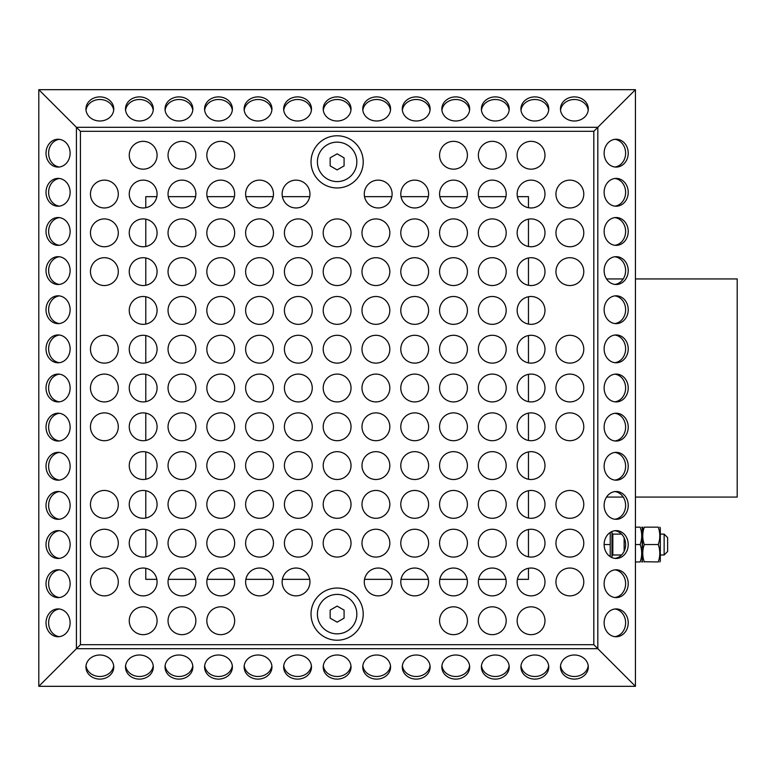 <?xml version="1.0" encoding="UTF-8"?>
<svg xmlns="http://www.w3.org/2000/svg" width="776" height="776" viewBox="0 0 776 776"><rect width="100%" height="100%" fill="white"/><g stroke="black" fill="none" stroke-linecap="round" stroke-linejoin="round"><path stroke-width="1.16" d="M611.954 557.585L611.954 531.521M610.217 532.452L610.217 556.654M610.217 544.548L604.126 544.548M611.954 533.248L612.827 534.121L612.827 554.986L611.954 555.858M612.827 554.986L621.537 554.986M660.318 554.986L664.14 554.986L664.14 534.121L660.318 534.121M664.14 534.121L667.622 537.593L667.622 551.513L664.14 554.986M624.137 551.241L624.137 537.865M635.437 527.156L640.171 527.156C642.208 527.156 642.208 527.156 640.171 527.156C642.208 527.156 642.208 527.156 640.171 527.156C642.208 532.957 642.208 538.757 640.171 544.548C642.208 550.349 642.208 556.149 640.171 561.95C642.208 561.95 642.208 561.95 640.171 561.95L635.437 561.95M640.637 560.427L640.346 561.417M625.349 547.487L625.126 548.477M635.437 544.548L640.171 544.548M625.126 540.63L625.349 541.619M642.722 527.156L642.227 561.077L642.227 528.029L641.723 527.156M644.284 561.95C642.237 561.95 642.237 561.95 644.284 561.95C642.237 561.95 642.237 561.95 644.284 561.95C642.237 556.149 642.237 550.349 644.284 544.548C642.237 538.757 642.237 532.957 644.284 527.156C642.237 527.156 642.237 527.156 644.284 527.156L658.261 527.156C660.298 527.156 660.298 527.156 658.261 527.156C660.298 527.156 660.298 527.156 658.261 527.156C660.298 532.957 660.298 538.757 658.261 544.548C660.298 550.349 660.298 556.149 658.261 561.95C660.298 561.95 660.298 561.95 658.261 561.95L644.216 561.746M643.808 528.679L644.109 527.69M658.727 560.427L658.436 561.417M644.284 544.548L658.261 544.548M659.813 561.95L660.318 561.077L660.318 528.029L659.813 527.156M635.437 278.933L737.2 278.933L737.2 497.067L635.437 497.067M606.531 278.933L623.206 278.933M528.466 568.284L528.466 579.342L517.408 579.342M505.952 579.342L478.617 579.342M467.162 579.342L439.827 579.342M428.371 579.342L401.037 579.342M391.87 579.342L364.536 579.342M309.711 579.342L282.367 579.342M273.21 579.342L245.876 579.342M234.42 579.342L207.085 579.342M195.63 579.342L168.295 579.342M156.839 579.342L145.781 579.342L145.781 568.284M517.408 196.658L528.466 196.658L528.466 207.716M528.466 219.171L528.466 246.506M528.466 257.962L528.466 285.296M528.466 296.752L528.466 324.087M528.466 335.542L528.466 362.877M528.466 374.333L528.466 401.667M528.466 413.123L528.466 440.458M528.466 451.913L528.466 479.248M528.466 490.704L528.466 518.038M528.466 529.494L528.466 556.828M145.781 207.716L145.781 196.658L156.839 196.658M168.295 196.658L195.63 196.658M207.085 196.658L234.42 196.658M245.876 196.658L273.21 196.658M282.367 196.658L309.711 196.658M364.536 196.658L391.87 196.658M401.037 196.658L428.371 196.658M439.827 196.658L467.162 196.658M478.617 196.658L505.952 196.658M145.781 556.828L145.781 529.494M145.781 518.038L145.781 490.704M145.781 479.248L145.781 451.913M145.781 440.458L145.781 413.123M145.781 401.667L145.781 374.333M145.781 362.877L145.781 335.542M145.781 324.087L145.781 296.752M145.781 285.296L145.781 257.962M145.781 246.506L145.781 219.171M143.172 257.71A13.919 13.919 0 0 0 131.115 278.584A13.919 13.919 0 0 0 155.219 278.584A13.919 13.919 0 0 0 143.172 257.71M220.753 257.71A13.919 13.919 0 0 0 208.696 278.584A13.919 13.919 0 0 0 232.8 278.584A13.919 13.919 0 0 0 220.753 257.71M259.543 257.71A13.919 13.919 0 0 0 247.486 278.584A13.919 13.919 0 0 0 271.59 278.584A13.919 13.919 0 0 0 259.543 257.71M181.962 180.129A13.919 13.919 0 0 0 169.905 201.003A13.919 13.919 0 0 0 194.01 201.003A13.919 13.919 0 0 0 181.962 180.129M220.753 296.5A13.919 13.919 0 0 0 208.696 317.374A13.919 13.919 0 0 0 232.8 317.374A13.919 13.919 0 0 0 220.753 296.5M492.285 141.339A13.919 13.919 0 0 0 480.228 162.213A13.919 13.919 0 0 0 504.332 162.213A13.919 13.919 0 0 0 492.285 141.339M181.962 218.919A13.919 13.919 0 0 0 169.905 239.794A13.919 13.919 0 0 0 194.01 239.794A13.919 13.919 0 0 0 181.962 218.919M220.753 180.129A13.919 13.919 0 0 0 208.696 201.003A13.919 13.919 0 0 0 232.8 201.003A13.919 13.919 0 0 0 220.753 180.129M375.914 257.71A13.919 13.919 0 0 0 363.857 278.584A13.919 13.919 0 0 0 387.961 278.584A13.919 13.919 0 0 0 375.914 257.71M259.543 218.919A13.919 13.919 0 0 0 247.486 239.794A13.919 13.919 0 0 0 271.59 239.794A13.919 13.919 0 0 0 259.543 218.919M259.543 335.29A13.919 13.919 0 0 0 247.486 356.165A13.919 13.919 0 0 0 271.59 356.165A13.919 13.919 0 0 0 259.543 335.29M143.172 141.339A13.919 13.919 0 0 0 131.115 162.213A13.919 13.919 0 0 0 155.219 162.213A13.919 13.919 0 0 0 143.172 141.339M298.333 296.5A13.919 13.919 0 0 0 286.276 317.374A13.919 13.919 0 0 0 310.381 317.374A13.919 13.919 0 0 0 298.333 296.5M414.704 180.129A13.919 13.919 0 0 0 402.647 201.003A13.919 13.919 0 0 0 426.751 201.003A13.919 13.919 0 0 0 414.704 180.129M414.704 257.71A13.919 13.919 0 0 0 402.647 278.584A13.919 13.919 0 0 0 426.751 278.584A13.919 13.919 0 0 0 414.704 257.71M414.704 218.919A13.919 13.919 0 0 0 402.647 239.794A13.919 13.919 0 0 0 426.751 239.794A13.919 13.919 0 0 0 414.704 218.919M104.382 335.29A13.919 13.919 0 0 0 92.325 356.165A13.919 13.919 0 0 0 116.429 356.165A13.919 13.919 0 0 0 104.382 335.29M104.382 180.129A13.919 13.919 0 0 0 92.325 201.003A13.919 13.919 0 0 0 116.429 201.003A13.919 13.919 0 0 0 104.382 180.129M569.865 180.129A13.919 13.919 0 0 0 557.808 201.003A13.919 13.919 0 0 0 581.913 201.003A13.919 13.919 0 0 0 569.865 180.129M143.172 180.129A13.919 13.919 0 0 0 131.115 201.003A13.919 13.919 0 0 0 155.219 201.003A13.919 13.919 0 0 0 143.172 180.129M298.333 257.71A13.919 13.919 0 0 0 286.276 278.584A13.919 13.919 0 0 0 310.381 278.584A13.919 13.919 0 0 0 298.333 257.71M453.494 180.129A13.919 13.919 0 0 0 441.437 201.003A13.919 13.919 0 0 0 465.542 201.003A13.919 13.919 0 0 0 453.494 180.129M220.753 218.919A13.919 13.919 0 0 0 208.696 239.794A13.919 13.919 0 0 0 232.8 239.794A13.919 13.919 0 0 0 220.753 218.919M181.962 257.71A13.919 13.919 0 0 0 169.905 278.584A13.919 13.919 0 0 0 194.01 278.584A13.919 13.919 0 0 0 181.962 257.71M375.914 335.29A13.919 13.919 0 0 0 363.857 356.165A13.919 13.919 0 0 0 387.961 356.165A13.919 13.919 0 0 0 375.914 335.29M414.704 335.29A13.919 13.919 0 0 0 402.647 356.165A13.919 13.919 0 0 0 426.751 356.165A13.919 13.919 0 0 0 414.704 335.29M298.333 335.29A13.919 13.919 0 0 0 286.276 356.165A13.919 13.919 0 0 0 310.381 356.165A13.919 13.919 0 0 0 298.333 335.29M569.865 257.71A13.919 13.919 0 0 0 557.808 278.584A13.919 13.919 0 0 0 581.913 278.584A13.919 13.919 0 0 0 569.865 257.71M492.285 180.129A13.919 13.919 0 0 0 480.228 201.003A13.919 13.919 0 0 0 504.332 201.003A13.919 13.919 0 0 0 492.285 180.129M531.075 218.919A13.919 13.919 0 0 0 519.018 239.794A13.919 13.919 0 0 0 543.122 239.794A13.919 13.919 0 0 0 531.075 218.919M414.704 296.5A13.919 13.919 0 0 0 402.647 317.374A13.919 13.919 0 0 0 426.751 317.374A13.919 13.919 0 0 0 414.704 296.5M143.172 218.919A13.919 13.919 0 0 0 131.115 239.794A13.919 13.919 0 0 0 155.219 239.794A13.919 13.919 0 0 0 143.172 218.919M143.172 335.29A13.919 13.919 0 0 0 131.115 356.165A13.919 13.919 0 0 0 155.219 356.165A13.919 13.919 0 0 0 143.172 335.29M531.075 180.129A13.919 13.919 0 0 0 519.018 201.003A13.919 13.919 0 0 0 543.122 201.003A13.919 13.919 0 0 0 531.075 180.129M220.753 335.29A13.919 13.919 0 0 0 208.696 356.165A13.919 13.919 0 0 0 232.8 356.165A13.919 13.919 0 0 0 220.753 335.29M569.865 335.29A13.919 13.919 0 0 0 557.808 356.165A13.919 13.919 0 0 0 581.913 356.165A13.919 13.919 0 0 0 569.865 335.29M531.075 141.339A13.919 13.919 0 0 0 519.018 162.213A13.919 13.919 0 0 0 543.122 162.213A13.919 13.919 0 0 0 531.075 141.339M492.285 218.919A13.919 13.919 0 0 0 480.228 239.794A13.919 13.919 0 0 0 504.332 239.794A13.919 13.919 0 0 0 492.285 218.919M453.494 335.29A13.919 13.919 0 0 0 441.437 356.165A13.919 13.919 0 0 0 465.542 356.165A13.919 13.919 0 0 0 453.494 335.29M453.494 218.919A13.919 13.919 0 0 0 441.437 239.794A13.919 13.919 0 0 0 465.542 239.794A13.919 13.919 0 0 0 453.494 218.919M181.962 141.339A13.919 13.919 0 0 0 169.905 162.213A13.919 13.919 0 0 0 194.01 162.213A13.919 13.919 0 0 0 181.962 141.339M337.123 335.29A13.919 13.919 0 0 0 325.066 356.165A13.919 13.919 0 0 0 349.171 356.165A13.919 13.919 0 0 0 337.123 335.29M259.543 180.129A13.919 13.919 0 0 0 247.486 201.003A13.919 13.919 0 0 0 271.59 201.003A13.919 13.919 0 0 0 259.543 180.129M337.123 296.5A13.919 13.919 0 0 0 325.066 317.374A13.919 13.919 0 0 0 349.171 317.374A13.919 13.919 0 0 0 337.123 296.5M104.382 218.919A13.919 13.919 0 0 0 92.325 239.794A13.919 13.919 0 0 0 116.429 239.794A13.919 13.919 0 0 0 104.382 218.919M492.285 296.5A13.919 13.919 0 0 0 480.228 317.374A13.919 13.919 0 0 0 504.332 317.374A13.919 13.919 0 0 0 492.285 296.5M531.075 296.5A13.919 13.919 0 0 0 519.018 317.374A13.919 13.919 0 0 0 543.122 317.374A13.919 13.919 0 0 0 531.075 296.5M531.075 257.71A13.919 13.919 0 0 0 519.018 278.584A13.919 13.919 0 0 0 543.122 278.584A13.919 13.919 0 0 0 531.075 257.71M104.382 257.71A13.919 13.919 0 0 0 92.325 278.584A13.919 13.919 0 0 0 116.429 278.584A13.919 13.919 0 0 0 104.382 257.71M492.285 257.71A13.919 13.919 0 0 0 480.228 278.584A13.919 13.919 0 0 0 504.332 278.584A13.919 13.919 0 0 0 492.285 257.71M453.494 141.339A13.919 13.919 0 0 0 441.437 162.213A13.919 13.919 0 0 0 465.542 162.213A13.919 13.919 0 0 0 453.494 141.339M453.494 257.71A13.919 13.919 0 0 0 441.437 278.584A13.919 13.919 0 0 0 465.542 278.584A13.919 13.919 0 0 0 453.494 257.71M492.285 335.29A13.919 13.919 0 0 0 480.228 356.165A13.919 13.919 0 0 0 504.332 356.165A13.919 13.919 0 0 0 492.285 335.29M181.962 335.29A13.919 13.919 0 0 0 169.905 356.165A13.919 13.919 0 0 0 194.01 356.165A13.919 13.919 0 0 0 181.962 335.29M181.962 296.5A13.919 13.919 0 0 0 169.905 317.374A13.919 13.919 0 0 0 194.01 317.374A13.919 13.919 0 0 0 181.962 296.5M375.914 296.5A13.919 13.919 0 0 0 363.857 317.374A13.919 13.919 0 0 0 387.961 317.374A13.919 13.919 0 0 0 375.914 296.5M259.543 296.5A13.919 13.919 0 0 0 247.486 317.374A13.919 13.919 0 0 0 271.59 317.374A13.919 13.919 0 0 0 259.543 296.5M220.753 141.339A13.919 13.919 0 0 0 208.696 162.213A13.919 13.919 0 0 0 232.8 162.213A13.919 13.919 0 0 0 220.753 141.339M453.494 296.5A13.919 13.919 0 0 0 441.437 317.374A13.919 13.919 0 0 0 465.542 317.374A13.919 13.919 0 0 0 453.494 296.5M531.075 335.29A13.919 13.919 0 0 0 519.018 356.165A13.919 13.919 0 0 0 543.122 356.165A13.919 13.919 0 0 0 531.075 335.29M569.865 218.919A13.919 13.919 0 0 0 557.808 239.794A13.919 13.919 0 0 0 581.913 239.794A13.919 13.919 0 0 0 569.865 218.919M143.172 296.5A13.919 13.919 0 0 0 131.115 317.374A13.919 13.919 0 0 0 155.219 317.374A13.919 13.919 0 0 0 143.172 296.5M375.914 218.919A13.919 13.919 0 0 0 363.857 239.794A13.919 13.919 0 0 0 387.961 239.794A13.919 13.919 0 0 0 375.914 218.919M298.333 218.919A13.919 13.919 0 0 0 286.276 239.794A13.919 13.919 0 0 0 310.381 239.794A13.919 13.919 0 0 0 298.333 218.919M337.123 257.71A13.919 13.919 0 0 0 325.066 278.584A13.919 13.919 0 0 0 349.171 278.584A13.919 13.919 0 0 0 337.123 257.71M323.204 232.839A13.919 13.919 0 0 0 344.078 244.886A13.919 13.919 0 0 0 344.078 220.791A13.919 13.919 0 0 0 323.204 232.839M364.284 194.049A13.919 13.919 0 0 0 385.158 206.096A13.919 13.919 0 0 0 385.158 182.001A13.919 13.919 0 0 0 364.284 194.049M309.954 194.049A13.919 13.919 0 0 0 289.079 182.001A13.919 13.919 0 0 0 289.079 206.096A13.919 13.919 0 0 0 309.954 194.049M143.172 518.29A13.919 13.919 0 0 0 155.219 497.416A13.919 13.919 0 0 0 131.115 497.416A13.919 13.919 0 0 0 143.172 518.29M259.543 401.92A13.919 13.919 0 0 0 271.59 381.045A13.919 13.919 0 0 0 247.486 381.045A13.919 13.919 0 0 0 259.543 401.92M220.753 518.29A13.919 13.919 0 0 0 232.8 497.416A13.919 13.919 0 0 0 208.696 497.416A13.919 13.919 0 0 0 220.753 518.29M259.543 518.29A13.919 13.919 0 0 0 271.59 497.416A13.919 13.919 0 0 0 247.486 497.416A13.919 13.919 0 0 0 259.543 518.29M181.962 595.871A13.919 13.919 0 0 0 194.01 574.997A13.919 13.919 0 0 0 169.905 574.997A13.919 13.919 0 0 0 181.962 595.871M220.753 479.5A13.919 13.919 0 0 0 232.8 458.626A13.919 13.919 0 0 0 208.696 458.626A13.919 13.919 0 0 0 220.753 479.5M492.285 634.661A13.919 13.919 0 0 0 504.332 613.787A13.919 13.919 0 0 0 480.228 613.787A13.919 13.919 0 0 0 492.285 634.661M181.962 557.081A13.919 13.919 0 0 0 194.01 536.206A13.919 13.919 0 0 0 169.905 536.206A13.919 13.919 0 0 0 181.962 557.081M220.753 595.871A13.919 13.919 0 0 0 232.8 574.997A13.919 13.919 0 0 0 208.696 574.997A13.919 13.919 0 0 0 220.753 595.871M375.914 518.29A13.919 13.919 0 0 0 387.961 497.416A13.919 13.919 0 0 0 363.857 497.416A13.919 13.919 0 0 0 375.914 518.29M259.543 557.081A13.919 13.919 0 0 0 271.59 536.206A13.919 13.919 0 0 0 247.486 536.206A13.919 13.919 0 0 0 259.543 557.081M259.543 440.71A13.919 13.919 0 0 0 271.59 419.835A13.919 13.919 0 0 0 247.486 419.835A13.919 13.919 0 0 0 259.543 440.71M143.172 634.661A13.919 13.919 0 0 0 155.219 613.787A13.919 13.919 0 0 0 131.115 613.787A13.919 13.919 0 0 0 143.172 634.661M298.333 479.5A13.919 13.919 0 0 0 310.381 458.626A13.919 13.919 0 0 0 286.276 458.626A13.919 13.919 0 0 0 298.333 479.5M414.704 595.871A13.919 13.919 0 0 0 426.751 574.997A13.919 13.919 0 0 0 402.647 574.997A13.919 13.919 0 0 0 414.704 595.871M298.333 401.92A13.919 13.919 0 0 0 310.381 381.045A13.919 13.919 0 0 0 286.276 381.045A13.919 13.919 0 0 0 298.333 401.92M414.704 518.29A13.919 13.919 0 0 0 426.751 497.416A13.919 13.919 0 0 0 402.647 497.416A13.919 13.919 0 0 0 414.704 518.29M104.382 401.92A13.919 13.919 0 0 0 116.429 381.045A13.919 13.919 0 0 0 92.325 381.045A13.919 13.919 0 0 0 104.382 401.92M143.172 401.92A13.919 13.919 0 0 0 155.219 381.045A13.919 13.919 0 0 0 131.115 381.045A13.919 13.919 0 0 0 143.172 401.92M414.704 557.081A13.919 13.919 0 0 0 426.751 536.206A13.919 13.919 0 0 0 402.647 536.206A13.919 13.919 0 0 0 414.704 557.081M104.382 440.71A13.919 13.919 0 0 0 116.429 419.835A13.919 13.919 0 0 0 92.325 419.835A13.919 13.919 0 0 0 104.382 440.71M220.753 401.92A13.919 13.919 0 0 0 232.8 381.045A13.919 13.919 0 0 0 208.696 381.045A13.919 13.919 0 0 0 220.753 401.92M104.382 595.871A13.919 13.919 0 0 0 116.429 574.997A13.919 13.919 0 0 0 92.325 574.997A13.919 13.919 0 0 0 104.382 595.871M569.865 595.871A13.919 13.919 0 0 0 581.913 574.997A13.919 13.919 0 0 0 557.808 574.997A13.919 13.919 0 0 0 569.865 595.871M143.172 595.871A13.919 13.919 0 0 0 155.219 574.997A13.919 13.919 0 0 0 131.115 574.997A13.919 13.919 0 0 0 143.172 595.871M298.333 518.29A13.919 13.919 0 0 0 310.381 497.416A13.919 13.919 0 0 0 286.276 497.416A13.919 13.919 0 0 0 298.333 518.29M453.494 595.871A13.919 13.919 0 0 0 465.542 574.997A13.919 13.919 0 0 0 441.437 574.997A13.919 13.919 0 0 0 453.494 595.871M220.753 557.081A13.919 13.919 0 0 0 232.8 536.206A13.919 13.919 0 0 0 208.696 536.206A13.919 13.919 0 0 0 220.753 557.081M181.962 518.29A13.919 13.919 0 0 0 194.01 497.416A13.919 13.919 0 0 0 169.905 497.416A13.919 13.919 0 0 0 181.962 518.29M531.075 401.92A13.919 13.919 0 0 0 543.122 381.045A13.919 13.919 0 0 0 519.018 381.045A13.919 13.919 0 0 0 531.075 401.92M375.914 440.71A13.919 13.919 0 0 0 387.961 419.835A13.919 13.919 0 0 0 363.857 419.835A13.919 13.919 0 0 0 375.914 440.71M453.494 401.92A13.919 13.919 0 0 0 465.542 381.045A13.919 13.919 0 0 0 441.437 381.045A13.919 13.919 0 0 0 453.494 401.92M414.704 440.71A13.919 13.919 0 0 0 426.751 419.835A13.919 13.919 0 0 0 402.647 419.835A13.919 13.919 0 0 0 414.704 440.71M298.333 440.71A13.919 13.919 0 0 0 310.381 419.835A13.919 13.919 0 0 0 286.276 419.835A13.919 13.919 0 0 0 298.333 440.71M569.865 518.29A13.919 13.919 0 0 0 581.913 497.416A13.919 13.919 0 0 0 557.808 497.416A13.919 13.919 0 0 0 569.865 518.29M492.285 595.871A13.919 13.919 0 0 0 504.332 574.997A13.919 13.919 0 0 0 480.228 574.997A13.919 13.919 0 0 0 492.285 595.871M531.075 557.081A13.919 13.919 0 0 0 543.122 536.206A13.919 13.919 0 0 0 519.018 536.206A13.919 13.919 0 0 0 531.075 557.081M414.704 479.5A13.919 13.919 0 0 0 426.751 458.626A13.919 13.919 0 0 0 402.647 458.626A13.919 13.919 0 0 0 414.704 479.5M143.172 557.081A13.919 13.919 0 0 0 155.219 536.206A13.919 13.919 0 0 0 131.115 536.206A13.919 13.919 0 0 0 143.172 557.081M492.285 401.92A13.919 13.919 0 0 0 504.332 381.045A13.919 13.919 0 0 0 480.228 381.045A13.919 13.919 0 0 0 492.285 401.92M143.172 440.71A13.919 13.919 0 0 0 155.219 419.835A13.919 13.919 0 0 0 131.115 419.835A13.919 13.919 0 0 0 143.172 440.71M531.075 595.871A13.919 13.919 0 0 0 543.122 574.997A13.919 13.919 0 0 0 519.018 574.997A13.919 13.919 0 0 0 531.075 595.871M220.753 440.71A13.919 13.919 0 0 0 232.8 419.835A13.919 13.919 0 0 0 208.696 419.835A13.919 13.919 0 0 0 220.753 440.71M569.865 440.71A13.919 13.919 0 0 0 581.913 419.835A13.919 13.919 0 0 0 557.808 419.835A13.919 13.919 0 0 0 569.865 440.71M375.914 401.92A13.919 13.919 0 0 0 387.961 381.045A13.919 13.919 0 0 0 363.857 381.045A13.919 13.919 0 0 0 375.914 401.92M531.075 634.661A13.919 13.919 0 0 0 543.122 613.787A13.919 13.919 0 0 0 519.018 613.787A13.919 13.919 0 0 0 531.075 634.661M492.285 557.081A13.919 13.919 0 0 0 504.332 536.206A13.919 13.919 0 0 0 480.228 536.206A13.919 13.919 0 0 0 492.285 557.081M337.123 401.92A13.919 13.919 0 0 0 349.171 381.045A13.919 13.919 0 0 0 325.066 381.045A13.919 13.919 0 0 0 337.123 401.92M453.494 440.71A13.919 13.919 0 0 0 465.542 419.835A13.919 13.919 0 0 0 441.437 419.835A13.919 13.919 0 0 0 453.494 440.71M569.865 401.92A13.919 13.919 0 0 0 581.913 381.045A13.919 13.919 0 0 0 557.808 381.045A13.919 13.919 0 0 0 569.865 401.92M453.494 557.081A13.919 13.919 0 0 0 465.542 536.206A13.919 13.919 0 0 0 441.437 536.206A13.919 13.919 0 0 0 453.494 557.081M181.962 634.661A13.919 13.919 0 0 0 194.01 613.787A13.919 13.919 0 0 0 169.905 613.787A13.919 13.919 0 0 0 181.962 634.661M337.123 440.71A13.919 13.919 0 0 0 349.171 419.835A13.919 13.919 0 0 0 325.066 419.835A13.919 13.919 0 0 0 337.123 440.71M259.543 595.871A13.919 13.919 0 0 0 271.59 574.997A13.919 13.919 0 0 0 247.486 574.997A13.919 13.919 0 0 0 259.543 595.871M337.123 479.5A13.919 13.919 0 0 0 349.171 458.626A13.919 13.919 0 0 0 325.066 458.626A13.919 13.919 0 0 0 337.123 479.5M104.382 557.081A13.919 13.919 0 0 0 116.429 536.206A13.919 13.919 0 0 0 92.325 536.206A13.919 13.919 0 0 0 104.382 557.081M492.285 479.5A13.919 13.919 0 0 0 504.332 458.626A13.919 13.919 0 0 0 480.228 458.626A13.919 13.919 0 0 0 492.285 479.5M531.075 479.5A13.919 13.919 0 0 0 543.122 458.626A13.919 13.919 0 0 0 519.018 458.626A13.919 13.919 0 0 0 531.075 479.5M531.075 518.29A13.919 13.919 0 0 0 543.122 497.416A13.919 13.919 0 0 0 519.018 497.416A13.919 13.919 0 0 0 531.075 518.29M104.382 518.29A13.919 13.919 0 0 0 116.429 497.416A13.919 13.919 0 0 0 92.325 497.416A13.919 13.919 0 0 0 104.382 518.29M492.285 518.29A13.919 13.919 0 0 0 504.332 497.416A13.919 13.919 0 0 0 480.228 497.416A13.919 13.919 0 0 0 492.285 518.29M453.494 634.661A13.919 13.919 0 0 0 465.542 613.787A13.919 13.919 0 0 0 441.437 613.787A13.919 13.919 0 0 0 453.494 634.661M453.494 518.29A13.919 13.919 0 0 0 465.542 497.416A13.919 13.919 0 0 0 441.437 497.416A13.919 13.919 0 0 0 453.494 518.29M181.962 401.92A13.919 13.919 0 0 0 194.01 381.045A13.919 13.919 0 0 0 169.905 381.045A13.919 13.919 0 0 0 181.962 401.92M492.285 440.71A13.919 13.919 0 0 0 504.332 419.835A13.919 13.919 0 0 0 480.228 419.835A13.919 13.919 0 0 0 492.285 440.71M181.962 440.71A13.919 13.919 0 0 0 194.01 419.835A13.919 13.919 0 0 0 169.905 419.835A13.919 13.919 0 0 0 181.962 440.71M181.962 479.5A13.919 13.919 0 0 0 194.01 458.626A13.919 13.919 0 0 0 169.905 458.626A13.919 13.919 0 0 0 181.962 479.5M375.914 479.5A13.919 13.919 0 0 0 387.961 458.626A13.919 13.919 0 0 0 363.857 458.626A13.919 13.919 0 0 0 375.914 479.5M414.704 401.92A13.919 13.919 0 0 0 426.751 381.045A13.919 13.919 0 0 0 402.647 381.045A13.919 13.919 0 0 0 414.704 401.92M259.543 479.5A13.919 13.919 0 0 0 271.59 458.626A13.919 13.919 0 0 0 247.486 458.626A13.919 13.919 0 0 0 259.543 479.5M220.753 634.661A13.919 13.919 0 0 0 232.8 613.787A13.919 13.919 0 0 0 208.696 613.787A13.919 13.919 0 0 0 220.753 634.661M453.494 479.5A13.919 13.919 0 0 0 465.542 458.626A13.919 13.919 0 0 0 441.437 458.626A13.919 13.919 0 0 0 453.494 479.5M531.075 440.71A13.919 13.919 0 0 0 543.122 419.835A13.919 13.919 0 0 0 519.018 419.835A13.919 13.919 0 0 0 531.075 440.71M569.865 557.081A13.919 13.919 0 0 0 581.913 536.206A13.919 13.919 0 0 0 557.808 536.206A13.919 13.919 0 0 0 569.865 557.081M143.172 479.5A13.919 13.919 0 0 0 155.219 458.626A13.919 13.919 0 0 0 131.115 458.626A13.919 13.919 0 0 0 143.172 479.5M375.914 557.081A13.919 13.919 0 0 0 387.961 536.206A13.919 13.919 0 0 0 363.857 536.206A13.919 13.919 0 0 0 375.914 557.081M298.333 557.081A13.919 13.919 0 0 0 310.381 536.206A13.919 13.919 0 0 0 286.276 536.206A13.919 13.919 0 0 0 298.333 557.081M337.123 518.29A13.919 13.919 0 0 0 349.171 497.416A13.919 13.919 0 0 0 325.066 497.416A13.919 13.919 0 0 0 337.123 518.29M323.204 543.161A13.919 13.919 0 0 0 344.078 555.209A13.919 13.919 0 0 0 344.078 531.114A13.919 13.919 0 0 0 323.204 543.161M364.284 581.952A13.919 13.919 0 0 0 385.158 593.999A13.919 13.919 0 0 0 385.158 569.904A13.919 13.919 0 0 0 364.284 581.952M309.954 581.952A13.919 13.919 0 0 0 289.079 569.904A13.919 13.919 0 0 0 289.079 593.999A13.919 13.919 0 0 0 309.954 581.952M76.426 648.697L38.8 686.323L80.423 644.701L76.426 648.697L76.426 127.303L80.423 131.299L38.8 89.677L80.423 131.299L76.426 127.303L597.821 127.303L593.815 131.299L635.437 89.677L593.815 131.299L597.821 127.303L597.821 648.697L593.815 644.701L635.437 686.323L593.815 644.701L597.821 648.697L76.426 648.697M38.8 686.323L38.8 89.677L635.437 89.677L635.437 686.323L38.8 686.323M58.064 139.253A13.919 12.047 -90 0 0 46.017 153.173A13.919 12.047 -90 0 0 58.064 167.082A13.919 12.047 -90 0 0 70.121 153.173A13.919 12.047 -90 0 0 58.064 139.253M58.064 256.672A13.919 12.047 -90 0 0 46.017 270.582A13.919 12.047 -90 0 0 58.064 284.501A13.919 12.047 -90 0 0 70.121 270.582A13.919 12.047 -90 0 0 58.064 256.672M58.064 295.811A13.919 12.047 -90 0 0 46.017 309.721A13.919 12.047 -90 0 0 58.064 323.64A13.919 12.047 -90 0 0 70.121 309.721A13.919 12.047 -90 0 0 58.064 295.811M58.064 178.393A13.919 12.047 -90 0 0 46.017 192.312A13.919 12.047 -90 0 0 58.064 206.222A13.919 12.047 -90 0 0 70.121 192.312A13.919 12.047 -90 0 0 58.064 178.393M58.064 334.951A13.919 12.047 -90 0 0 46.017 348.86A13.919 12.047 -90 0 0 58.064 362.78A13.919 12.047 -90 0 0 70.121 348.86A13.919 12.047 -90 0 0 58.064 334.951M58.064 217.532A13.919 12.047 -90 0 0 46.017 231.452A13.919 12.047 -90 0 0 58.064 245.361A13.919 12.047 -90 0 0 70.121 231.452A13.919 12.047 -90 0 0 58.064 217.532M58.064 636.747A13.919 12.047 -90 0 0 70.121 622.827A13.919 12.047 -90 0 0 58.064 608.918A13.919 12.047 -90 0 0 46.017 622.827A13.919 12.047 -90 0 0 58.064 636.747M58.064 519.328A13.919 12.047 -90 0 0 70.121 505.418A13.919 12.047 -90 0 0 58.064 491.499A13.919 12.047 -90 0 0 46.017 505.418A13.919 12.047 -90 0 0 58.064 519.328M58.064 480.189A13.919 12.047 -90 0 0 70.121 466.279A13.919 12.047 -90 0 0 58.064 452.36A13.919 12.047 -90 0 0 46.017 466.279A13.919 12.047 -90 0 0 58.064 480.189M58.064 597.607A13.919 12.047 -90 0 0 70.121 583.688A13.919 12.047 -90 0 0 58.064 569.778A13.919 12.047 -90 0 0 46.017 583.688A13.919 12.047 -90 0 0 58.064 597.607M58.064 441.049A13.919 12.047 -90 0 0 70.121 427.139A13.919 12.047 -90 0 0 58.064 413.22A13.919 12.047 -90 0 0 46.017 427.139A13.919 12.047 -90 0 0 58.064 441.049M58.064 401.92A13.919 12.047 -90 0 0 70.121 388A13.919 12.047 -90 0 0 58.064 374.08A13.919 12.047 -90 0 0 46.017 388A13.919 12.047 -90 0 0 58.064 401.92M58.064 558.468A13.919 12.047 -90 0 0 70.121 544.548A13.919 12.047 -90 0 0 58.064 530.638A13.919 12.047 -90 0 0 46.017 544.548A13.919 12.047 -90 0 0 58.064 558.468M178.946 96.893A13.919 12.047 0 0 0 165.026 108.941A13.919 12.047 0 0 0 178.946 120.998A13.919 12.047 0 0 0 192.865 108.941A13.919 12.047 0 0 0 178.946 96.893M376.661 96.893A13.919 12.047 0 0 0 362.751 108.941A13.919 12.047 0 0 0 376.661 120.998A13.919 12.047 0 0 0 390.58 108.941A13.919 12.047 0 0 0 376.661 96.893M99.862 96.893A13.919 12.047 0 0 0 85.942 108.941A13.919 12.047 0 0 0 99.862 120.998A13.919 12.047 0 0 0 113.771 108.941A13.919 12.047 0 0 0 99.862 96.893M337.123 96.893A13.919 12.047 0 0 0 323.204 108.941A13.919 12.047 0 0 0 337.123 120.998A13.919 12.047 0 0 0 351.033 108.941A13.919 12.047 0 0 0 337.123 96.893M495.292 96.893A13.919 12.047 0 0 0 481.382 108.941A13.919 12.047 0 0 0 495.292 120.998A13.919 12.047 0 0 0 509.211 108.941A13.919 12.047 0 0 0 495.292 96.893M297.577 96.893A13.919 12.047 0 0 0 283.657 108.941A13.919 12.047 0 0 0 297.577 120.998A13.919 12.047 0 0 0 311.496 108.941A13.919 12.047 0 0 0 297.577 96.893M574.385 96.893A13.919 12.047 0 0 0 560.466 108.941A13.919 12.047 0 0 0 574.385 120.998A13.919 12.047 0 0 0 588.295 108.941A13.919 12.047 0 0 0 574.385 96.893M139.399 96.893A13.919 12.047 0 0 0 125.489 108.941A13.919 12.047 0 0 0 139.399 120.998A13.919 12.047 0 0 0 153.318 108.941A13.919 12.047 0 0 0 139.399 96.893M416.208 96.893A13.919 12.047 0 0 0 402.288 108.941A13.919 12.047 0 0 0 416.208 120.998A13.919 12.047 0 0 0 430.127 108.941A13.919 12.047 0 0 0 416.208 96.893M258.03 96.893A13.919 12.047 0 0 0 244.12 108.941A13.919 12.047 0 0 0 258.03 120.998A13.919 12.047 0 0 0 271.949 108.941A13.919 12.047 0 0 0 258.03 96.893M218.493 96.893A13.919 12.047 0 0 0 204.573 108.941A13.919 12.047 0 0 0 218.493 120.998A13.919 12.047 0 0 0 232.402 108.941A13.919 12.047 0 0 0 218.493 96.893M534.839 96.893A13.919 12.047 0 0 0 520.919 108.941A13.919 12.047 0 0 0 534.839 120.998A13.919 12.047 0 0 0 548.758 108.941A13.919 12.047 0 0 0 534.839 96.893M455.755 96.893A13.919 12.047 0 0 0 441.835 108.941A13.919 12.047 0 0 0 455.755 120.998A13.919 12.047 0 0 0 469.664 108.941A13.919 12.047 0 0 0 455.755 96.893M616.173 295.811A13.919 12.047 90 0 0 604.126 309.721A13.919 12.047 90 0 0 616.173 323.64A13.919 12.047 90 0 0 628.23 309.721A13.919 12.047 90 0 0 616.173 295.811M616.173 139.253A13.919 12.047 90 0 0 604.126 153.173A13.919 12.047 90 0 0 616.173 167.082A13.919 12.047 90 0 0 628.23 153.173A13.919 12.047 90 0 0 616.173 139.253M616.173 217.532A13.919 12.047 90 0 0 604.126 231.452A13.919 12.047 90 0 0 616.173 245.361A13.919 12.047 90 0 0 628.23 231.452A13.919 12.047 90 0 0 616.173 217.532M616.173 334.951A13.919 12.047 90 0 0 604.126 348.86A13.919 12.047 90 0 0 616.173 362.78A13.919 12.047 90 0 0 628.23 348.86A13.919 12.047 90 0 0 616.173 334.951M616.173 178.393A13.919 12.047 90 0 0 604.126 192.312A13.919 12.047 90 0 0 616.173 206.222A13.919 12.047 90 0 0 628.23 192.312A13.919 12.047 90 0 0 616.173 178.393M616.173 256.672A13.919 12.047 90 0 0 604.126 270.582A13.919 12.047 90 0 0 616.173 284.501A13.919 12.047 90 0 0 628.23 270.582A13.919 12.047 90 0 0 616.173 256.672M616.173 480.189A13.919 12.047 90 0 0 628.23 466.279A13.919 12.047 90 0 0 616.173 452.36A13.919 12.047 90 0 0 604.126 466.279A13.919 12.047 90 0 0 616.173 480.189M616.173 636.747A13.919 12.047 90 0 0 628.23 622.827A13.919 12.047 90 0 0 616.173 608.918A13.919 12.047 90 0 0 604.126 622.827A13.919 12.047 90 0 0 616.173 636.747M616.173 558.468A13.919 12.047 90 0 0 628.23 544.548A13.919 12.047 90 0 0 616.173 530.638A13.919 12.047 90 0 0 604.126 544.548A13.919 12.047 90 0 0 616.173 558.468M616.173 441.049A13.919 12.047 90 0 0 628.23 427.139A13.919 12.047 90 0 0 616.173 413.22A13.919 12.047 90 0 0 604.126 427.139A13.919 12.047 90 0 0 616.173 441.049M616.173 597.607A13.919 12.047 90 0 0 628.23 583.688A13.919 12.047 90 0 0 616.173 569.778A13.919 12.047 90 0 0 604.126 583.688A13.919 12.047 90 0 0 616.173 597.607M616.173 401.92A13.919 12.047 90 0 0 628.23 388A13.919 12.047 90 0 0 616.173 374.08A13.919 12.047 90 0 0 604.126 388A13.919 12.047 90 0 0 616.173 401.92M616.173 519.328A13.919 12.047 90 0 0 628.23 505.418A13.919 12.047 90 0 0 616.173 491.499A13.919 12.047 90 0 0 604.126 505.418A13.919 12.047 90 0 0 616.173 519.328M178.946 679.107A13.919 12.047 180 0 0 192.865 667.059A13.919 12.047 180 0 0 178.946 655.002A13.919 12.047 180 0 0 165.026 667.059A13.919 12.047 180 0 0 178.946 679.107M376.661 679.107A13.919 12.047 180 0 0 390.58 667.059A13.919 12.047 180 0 0 376.661 655.002A13.919 12.047 180 0 0 362.751 667.059A13.919 12.047 180 0 0 376.661 679.107M99.862 679.107A13.919 12.047 180 0 0 113.771 667.059A13.919 12.047 180 0 0 99.862 655.002A13.919 12.047 180 0 0 85.942 667.059A13.919 12.047 180 0 0 99.862 679.107M337.123 679.107A13.919 12.047 180 0 0 351.033 667.059A13.919 12.047 180 0 0 337.123 655.002A13.919 12.047 180 0 0 323.204 667.059A13.919 12.047 180 0 0 337.123 679.107M495.292 679.107A13.919 12.047 180 0 0 509.211 667.059A13.919 12.047 180 0 0 495.292 655.002A13.919 12.047 180 0 0 481.382 667.059A13.919 12.047 180 0 0 495.292 679.107M297.577 679.107A13.919 12.047 180 0 0 311.496 667.059A13.919 12.047 180 0 0 297.577 655.002A13.919 12.047 180 0 0 283.657 667.059A13.919 12.047 180 0 0 297.577 679.107M574.385 679.107A13.919 12.047 180 0 0 588.295 667.059A13.919 12.047 180 0 0 574.385 655.002A13.919 12.047 180 0 0 560.466 667.059A13.919 12.047 180 0 0 574.385 679.107M139.399 679.107A13.919 12.047 180 0 0 153.318 667.059A13.919 12.047 180 0 0 139.399 655.002A13.919 12.047 180 0 0 125.489 667.059A13.919 12.047 180 0 0 139.399 679.107M416.208 679.107A13.919 12.047 180 0 0 430.127 667.059A13.919 12.047 180 0 0 416.208 655.002A13.919 12.047 180 0 0 402.288 667.059A13.919 12.047 180 0 0 416.208 679.107M258.03 679.107A13.919 12.047 180 0 0 271.949 667.059A13.919 12.047 180 0 0 258.03 655.002A13.919 12.047 180 0 0 244.12 667.059A13.919 12.047 180 0 0 258.03 679.107M218.493 679.107A13.919 12.047 180 0 0 232.402 667.059A13.919 12.047 180 0 0 218.493 655.002A13.919 12.047 180 0 0 204.573 667.059A13.919 12.047 180 0 0 218.493 679.107M534.839 679.107A13.919 12.047 180 0 0 548.758 667.059A13.919 12.047 180 0 0 534.839 655.002A13.919 12.047 180 0 0 520.919 667.059A13.919 12.047 180 0 0 534.839 679.107M455.755 679.107A13.919 12.047 180 0 0 469.664 667.059A13.919 12.047 180 0 0 455.755 655.002A13.919 12.047 180 0 0 441.835 667.059A13.919 12.047 180 0 0 455.755 679.107M59.374 530.716A13.919 12.047 -90 0 0 48.626 544.548A13.919 12.047 -90 0 0 59.374 558.39M59.374 374.168A13.919 12.047 -90 0 0 48.626 388A13.919 12.047 -90 0 0 59.374 401.832M59.374 413.307A13.919 12.047 -90 0 0 48.626 427.139A13.919 12.047 -90 0 0 59.374 440.972M59.374 569.856A13.919 12.047 -90 0 0 48.626 583.688A13.919 12.047 -90 0 0 59.374 597.53M59.374 452.447A13.919 12.047 -90 0 0 48.626 466.279A13.919 12.047 -90 0 0 59.374 480.111M59.374 491.577A13.919 12.047 -90 0 0 48.626 505.418A13.919 12.047 -90 0 0 59.374 519.251M59.374 608.995A13.919 12.047 -90 0 0 48.626 622.827A13.919 12.047 -90 0 0 59.374 636.659M59.374 217.61A13.919 12.047 -90 0 0 48.626 231.452A13.919 12.047 -90 0 0 59.374 245.284M59.374 335.028A13.919 12.047 -90 0 0 48.626 348.86A13.919 12.047 -90 0 0 59.374 362.693M59.374 178.47A13.919 12.047 -90 0 0 48.626 192.312A13.919 12.047 -90 0 0 59.374 206.144M59.374 295.889A13.919 12.047 -90 0 0 48.626 309.721A13.919 12.047 -90 0 0 59.374 323.553M59.374 256.749A13.919 12.047 -90 0 0 48.626 270.582A13.919 12.047 -90 0 0 59.374 284.423M59.374 139.34A13.919 12.047 -90 0 0 48.626 153.173A13.919 12.047 -90 0 0 59.374 167.005M469.587 110.25A13.919 12.047 0 0 0 455.755 99.503A13.919 12.047 0 0 0 441.922 110.25M548.671 110.25A13.919 12.047 0 0 0 534.839 99.503A13.919 12.047 0 0 0 521.006 110.25M232.325 110.25A13.919 12.047 0 0 0 218.493 99.503A13.919 12.047 0 0 0 204.651 110.25M271.872 110.25A13.919 12.047 0 0 0 258.03 99.503A13.919 12.047 0 0 0 244.197 110.25M430.04 110.25A13.919 12.047 0 0 0 416.208 99.503A13.919 12.047 0 0 0 402.375 110.25M153.231 110.25A13.919 12.047 0 0 0 139.399 99.503A13.919 12.047 0 0 0 125.566 110.25M588.218 110.25A13.919 12.047 0 0 0 574.385 99.503A13.919 12.047 0 0 0 560.553 110.25M311.409 110.25A13.919 12.047 0 0 0 297.577 99.503A13.919 12.047 0 0 0 283.744 110.25M509.134 110.25A13.919 12.047 0 0 0 495.292 99.503A13.919 12.047 0 0 0 481.459 110.25M350.956 110.25A13.919 12.047 0 0 0 337.123 99.503A13.919 12.047 0 0 0 323.282 110.25M113.694 110.25A13.919 12.047 0 0 0 99.862 99.503A13.919 12.047 0 0 0 86.02 110.25M390.503 110.25A13.919 12.047 0 0 0 376.661 99.503A13.919 12.047 0 0 0 362.829 110.25M192.778 110.25A13.919 12.047 0 0 0 178.946 99.503A13.919 12.047 0 0 0 165.113 110.25M614.873 519.251A13.919 12.047 90 0 0 625.621 505.418A13.919 12.047 90 0 0 614.873 491.577M614.873 401.832A13.919 12.047 90 0 0 625.621 388A13.919 12.047 90 0 0 614.873 374.168M614.873 597.53A13.919 12.047 90 0 0 625.621 583.688A13.919 12.047 90 0 0 614.873 569.856M614.873 440.972A13.919 12.047 90 0 0 625.621 427.139A13.919 12.047 90 0 0 614.873 413.307M614.873 558.39A13.919 12.047 90 0 0 625.621 544.548A13.919 12.047 90 0 0 614.873 530.716M614.873 636.659A13.919 12.047 90 0 0 625.621 622.827A13.919 12.047 90 0 0 614.873 608.995M614.873 480.111A13.919 12.047 90 0 0 625.621 466.279A13.919 12.047 90 0 0 614.873 452.447M614.873 284.423A13.919 12.047 90 0 0 625.621 270.582A13.919 12.047 90 0 0 614.873 256.749M614.873 206.144A13.919 12.047 90 0 0 625.621 192.312A13.919 12.047 90 0 0 614.873 178.47M614.873 362.693A13.919 12.047 90 0 0 625.621 348.86A13.919 12.047 90 0 0 614.873 335.028M614.873 245.284A13.919 12.047 90 0 0 625.621 231.452A13.919 12.047 90 0 0 614.873 217.61M614.873 167.005A13.919 12.047 90 0 0 625.621 153.173A13.919 12.047 90 0 0 614.873 139.34M614.873 323.553A13.919 12.047 90 0 0 625.621 309.721A13.919 12.047 90 0 0 614.873 295.889M441.922 665.75A13.919 12.047 180 0 0 455.755 676.497A13.919 12.047 180 0 0 469.587 665.75M521.006 665.75A13.919 12.047 180 0 0 534.839 676.497A13.919 12.047 180 0 0 548.671 665.75M204.651 665.75A13.919 12.047 180 0 0 218.493 676.497A13.919 12.047 180 0 0 232.325 665.75M244.197 665.75A13.919 12.047 180 0 0 258.03 676.497A13.919 12.047 180 0 0 271.872 665.75M402.375 665.75A13.919 12.047 180 0 0 416.208 676.497A13.919 12.047 180 0 0 430.04 665.75M125.566 665.75A13.919 12.047 180 0 0 139.399 676.497A13.919 12.047 180 0 0 153.231 665.75M560.553 665.75A13.919 12.047 180 0 0 574.385 676.497A13.919 12.047 180 0 0 588.218 665.75M283.744 665.75A13.919 12.047 180 0 0 297.577 676.497A13.919 12.047 180 0 0 311.409 665.75M481.459 665.75A13.919 12.047 180 0 0 495.292 676.497A13.919 12.047 180 0 0 509.134 665.75M323.282 665.75A13.919 12.047 180 0 0 337.123 676.497A13.919 12.047 180 0 0 350.956 665.75M86.02 665.75A13.919 12.047 180 0 0 99.862 676.497A13.919 12.047 180 0 0 113.694 665.75M362.829 665.75A13.919 12.047 180 0 0 376.661 676.497A13.919 12.047 180 0 0 390.503 665.75M165.113 665.75A13.919 12.047 180 0 0 178.946 676.497A13.919 12.047 180 0 0 192.778 665.75M337.123 594.406A19.73 19.73 0 0 1 354.205 623.991A19.73 19.73 0 0 1 320.042 623.991A19.73 19.73 0 0 1 337.123 594.406M344.078 618.152L337.123 622.168L330.159 618.152L330.159 610.111L337.123 606.095L344.078 610.111L344.078 617.861M337.123 181.594A19.73 19.73 0 0 0 354.205 152.009A19.73 19.73 0 0 0 320.042 152.009A19.73 19.73 0 0 0 337.123 181.594M344.078 165.889L344.078 157.848L337.123 153.832L330.159 157.848L330.159 165.889L337.123 169.905L344.078 165.889M80.423 644.701L593.815 644.701L593.815 131.299L80.423 131.299L80.423 644.701M363.216 161.864A26.093 26.093 0 0 0 324.077 139.273A26.093 26.093 0 0 0 324.077 184.465A26.093 26.093 0 0 0 363.216 161.864M311.03 614.136A26.093 26.093 0 0 0 350.17 636.727A26.093 26.093 0 0 0 350.17 591.535A26.093 26.093 0 0 0 311.03 614.136M612.827 534.121L621.537 534.121M642.722 561.95L642.227 561.077L641.723 561.95M606.531 497.067L623.206 497.067"/></g></svg>
